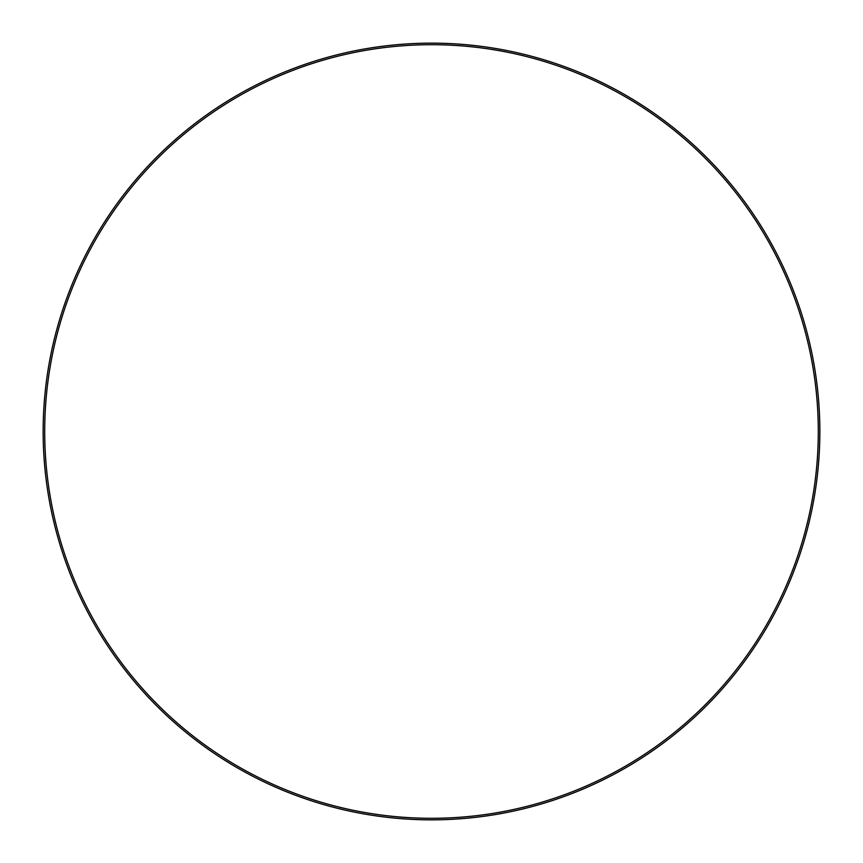 <?xml version="1.0" encoding="UTF-8"?>
<svg xmlns="http://www.w3.org/2000/svg" width="863" height="863" viewBox="0 0 863 863"><rect width="100%" height="100%" fill="white"/><g stroke="black" fill="none" stroke-linecap="round" stroke-linejoin="round"><path stroke-width="1.29" d="M44.703 431.5A386.797 386.797 0 0 0 431.5 818.297A386.797 386.797 0 0 0 818.297 431.5A386.797 386.797 0 0 0 431.5 44.703A386.797 386.797 0 0 0 44.703 431.5M819.85 431.5A388.35 388.35 0 0 1 431.5 819.85A388.35 388.35 0 0 1 43.15 431.5A388.35 388.35 0 0 1 431.5 43.15A388.35 388.35 0 0 1 819.85 431.5"/></g></svg>
